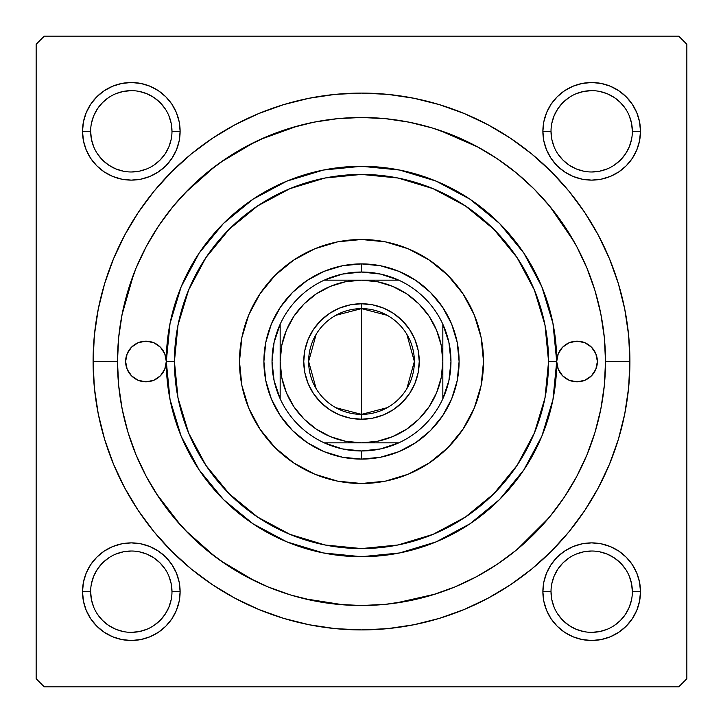 <?xml version="1.0" encoding="UTF-8"?>
<svg xmlns="http://www.w3.org/2000/svg" width="723" height="723" viewBox="0 0 723 723"><rect width="100%" height="100%" fill="white"/><g stroke="black" fill="none" stroke-linecap="round" stroke-linejoin="round"><path stroke-width="1.08" d="M83.452 582.169L82.512 591.685L83.452 582.169L82.512 591.685L83.452 601.202L86.227 610.357L90.737 618.798L96.81 626.19L104.202 632.264L112.643 636.773L121.798 639.548L131.315 640.488L140.831 639.548L149.986 636.773L158.427 632.264L165.82 626.19L171.893 618.798L176.403 610.357L179.177 601.202L180.117 591.685L179.177 582.169L176.403 573.014L171.893 564.573L165.82 557.18L158.427 551.107L149.986 546.597L140.831 543.823L131.315 542.883L121.798 543.823L112.643 546.597L104.202 551.107L96.81 557.18L90.737 564.573L86.227 573.014L83.452 582.169L82.512 591.685L90.646 591.685A40.669 40.669 0 0 0 131.315 632.354A40.669 40.669 0 0 0 171.984 591.685A40.669 40.669 0 0 0 131.315 551.016A40.669 40.669 0 0 0 90.646 591.685L82.512 591.685A48.803 48.803 0 0 1 131.315 542.883A48.803 48.803 0 0 1 180.117 591.685L171.984 591.685A40.669 40.669 0 0 1 131.315 632.354A40.669 40.669 0 0 1 90.646 591.685A40.669 40.669 0 0 1 131.315 551.016A40.669 40.669 0 0 1 171.984 591.685L171.206 583.75L168.884 576.123M83.452 121.798L82.512 131.315L83.452 121.798L82.512 131.315L83.452 140.831L86.227 149.986L90.737 158.427L96.81 165.82L104.202 171.893L112.643 176.403L121.798 179.177L131.315 180.117L140.831 179.177L149.986 176.403L158.427 171.893L165.82 165.82L171.893 158.427L176.403 149.986L179.177 140.831L180.117 131.315L179.177 121.798L176.403 112.643L171.893 104.202L165.82 96.81L158.427 90.737L149.986 86.227L140.831 83.452L131.315 82.512L121.798 83.452L112.643 86.227L104.202 90.737L96.81 96.81L90.737 104.202L86.227 112.643L83.452 121.798L82.512 131.315L90.646 131.315A40.669 40.669 0 0 0 131.315 171.984A40.669 40.669 0 0 0 171.984 131.315A40.669 40.669 0 0 0 131.315 90.646A40.669 40.669 0 0 0 90.646 131.315L82.512 131.315A48.803 48.803 0 0 1 131.315 82.512A48.803 48.803 0 0 1 180.117 131.315L171.984 131.315A40.669 40.669 0 0 1 131.315 171.984A40.669 40.669 0 0 1 90.646 131.315A40.669 40.669 0 0 1 131.315 90.646A40.669 40.669 0 0 1 171.984 131.315L171.206 123.38L168.884 115.752M543.823 121.798L542.883 131.315L543.823 121.798L542.883 131.315L543.823 140.831L546.597 149.986L551.107 158.427L557.18 165.82L564.573 171.893L573.014 176.403L582.169 179.177L591.685 180.117L601.202 179.177L610.357 176.403L618.798 171.893L626.19 165.82L632.264 158.427L636.773 149.986L639.548 140.831L640.488 131.315L639.548 121.798L636.773 112.643L632.264 104.202L626.19 96.81L618.798 90.737L610.357 86.227L601.202 83.452L591.685 82.512L582.169 83.452L573.014 86.227L564.573 90.737L557.18 96.81L551.107 104.202L546.597 112.643L543.823 121.798L542.883 131.315L551.016 131.315A40.669 40.669 0 0 0 591.685 171.984A40.669 40.669 0 0 0 632.354 131.315A40.669 40.669 0 0 0 591.685 90.646A40.669 40.669 0 0 0 551.016 131.315L542.883 131.315A48.803 48.803 0 0 1 591.685 82.512A48.803 48.803 0 0 1 640.488 131.315L632.354 131.315A40.669 40.669 0 0 1 591.685 171.984A40.669 40.669 0 0 1 551.016 131.315A40.669 40.669 0 0 1 591.685 90.646A40.669 40.669 0 0 1 632.354 131.315L631.577 123.38L629.254 115.752M543.823 582.169L542.883 591.685L543.823 582.169L542.883 591.685L543.823 601.202L546.597 610.357L551.107 618.798L557.18 626.19L564.573 632.264L573.014 636.773L582.169 639.548L591.685 640.488L601.202 639.548L610.357 636.773L618.798 632.264L626.19 626.19L632.264 618.798L636.773 610.357L639.548 601.202L640.488 591.685L639.548 582.169L636.773 573.014L632.264 564.573L626.19 557.18L618.798 551.107L610.357 546.597L601.202 543.823L591.685 542.883L582.169 543.823L573.014 546.597L564.573 551.107L557.18 557.18L551.107 564.573L546.597 573.014L543.823 582.169L542.883 591.685L551.016 591.685A40.669 40.669 0 0 0 591.685 632.354A40.669 40.669 0 0 0 632.354 591.685A40.669 40.669 0 0 0 591.685 551.016A40.669 40.669 0 0 0 551.016 591.685L542.883 591.685A48.803 48.803 0 0 1 591.685 542.883A48.803 48.803 0 0 1 640.488 591.685L632.354 591.685A40.669 40.669 0 0 1 591.685 632.354A40.669 40.669 0 0 1 551.016 591.685A40.669 40.669 0 0 1 591.685 551.016A40.669 40.669 0 0 1 632.354 591.685L631.577 583.75L629.254 576.123M629.914 361.5L605.513 361.5L629.914 361.5L628.621 335.192L624.753 309.137L618.355 283.588L609.48 258.78L598.219 234.975L584.681 212.381L568.983 191.224L551.297 171.703L531.776 154.017L510.619 138.319L488.025 124.781L464.22 113.52L439.412 104.645L413.863 98.247L387.808 94.379L361.5 93.086L335.192 94.379L309.137 98.247L283.588 104.645L258.78 113.52L234.975 124.781L212.381 138.319L191.224 154.017L171.703 171.703L154.017 191.224L138.319 212.381L124.781 234.975L113.52 258.78L104.645 283.588L98.247 309.137L94.379 335.192L93.086 361.5A268.414 268.414 0 0 1 361.5 93.086A268.414 268.414 0 0 1 629.914 361.5A268.414 268.414 0 0 1 361.5 629.914A268.414 268.414 0 0 1 93.086 361.5L94.379 387.808L98.247 413.863L104.645 439.412L113.52 464.22L124.781 488.025L138.319 510.619L154.017 531.776L171.703 551.297L191.224 568.983L212.381 584.681L234.975 598.219L258.78 609.48L283.588 618.355L309.137 624.753L335.192 628.621L361.5 629.914L387.808 628.621L413.863 624.753L439.412 618.355L464.22 609.48L488.025 598.219L510.619 584.681L531.776 568.983L551.297 551.297L568.983 531.776L584.681 510.619L598.219 488.025L609.48 464.22L618.355 439.412L624.753 413.863L628.621 387.808L629.914 361.5M117.488 361.419L93.086 361.5L117.488 361.581M678.716 36.15L44.284 36.15L678.716 36.15L686.85 44.284L686.85 678.716L686.85 44.284L678.716 36.15M36.15 678.716L36.15 44.284L44.284 36.15L36.15 44.284L36.15 678.716L44.284 686.85L36.15 678.716M678.716 686.85L44.284 686.85L678.716 686.85L686.85 678.716L678.716 686.85M574.071 241.681L549.616 206.082M478.093 147.149L439.43 130.267M297.903 125.919L260.289 139.467M254.641 142.133L220.217 162.548M215.309 166.127L185.151 192.842M133.656 274.153L121.925 315.165M156.412 493.719L181.292 526.028M185.151 530.158L215.309 556.873M220.217 560.452L254.641 580.867M303.886 598.617L343.552 604.853M395.129 603.181L435.318 594.08M517.424 549.2L548.63 518.102M639.548 140.831L640.488 131.315L639.548 140.831L640.488 131.315L639.548 121.798M601.202 83.452L591.685 82.512L601.202 83.452L591.685 82.512L582.169 83.452M632.354 131.315L640.488 131.315A48.803 48.803 0 0 1 591.685 180.117A48.803 48.803 0 0 1 542.883 131.315L543.823 140.831M582.169 179.177L591.685 180.117L582.169 179.177L591.685 180.117L601.202 179.177M179.177 140.831L180.117 131.315L179.177 140.831L180.117 131.315L179.177 121.798M140.831 83.452L131.315 82.512L140.831 83.452L131.315 82.512L121.798 83.452M171.984 131.315L180.117 131.315A48.803 48.803 0 0 1 131.315 180.117A48.803 48.803 0 0 1 82.512 131.315L83.452 140.831M121.798 179.177L131.315 180.117L121.798 179.177L131.315 180.117L140.831 179.177M179.177 601.202L180.117 591.685L179.177 601.202L180.117 591.685L179.177 582.169M140.831 543.823L131.315 542.883L140.831 543.823L131.315 542.883L121.798 543.823M171.984 591.685L180.117 591.685A48.803 48.803 0 0 1 131.315 640.488A48.803 48.803 0 0 1 82.512 591.685L83.452 601.202M121.798 639.548L131.315 640.488L121.798 639.548L131.315 640.488L140.831 639.548M639.548 601.202L640.488 591.685L639.548 601.202L640.488 591.685L639.548 582.169M601.202 543.823L591.685 542.883L601.202 543.823L591.685 542.883L582.169 543.823M632.354 591.685L640.488 591.685A48.803 48.803 0 0 1 591.685 640.488A48.803 48.803 0 0 1 542.883 591.685L543.823 601.202M582.169 639.548L591.685 640.488L582.169 639.548L591.685 640.488L601.202 639.548M171.206 599.62L168.884 607.248L165.133 614.279L160.072 620.442L153.909 625.503M123.38 631.577L115.752 629.254L108.721 625.503L102.558 620.442L97.497 614.279M91.423 583.75L93.746 576.123L97.497 569.091L102.558 562.928L108.721 557.867M139.25 551.794L146.877 554.116L153.909 557.867L160.072 562.928L165.133 569.091M631.577 599.62L629.254 607.248L625.503 614.279L620.442 620.442L614.279 625.503M583.75 631.577L576.123 629.254L569.091 625.503L562.928 620.442L557.867 614.279M551.794 583.75L554.116 576.123L557.867 569.091L562.928 562.928L569.091 557.867M599.62 551.794L607.248 554.116L614.279 557.867L620.442 562.928L625.503 569.091M631.577 139.25L629.254 146.877L625.503 153.909L620.442 160.072L614.279 165.133M583.75 171.206L576.123 168.884L569.091 165.133L562.928 160.072L557.867 153.909M551.794 123.38L554.116 115.752L557.867 108.721L562.928 102.558L569.091 97.497M599.62 91.423L607.248 93.746L614.279 97.497L620.442 102.558L625.503 108.721M171.206 139.25L168.884 146.877L165.133 153.909L160.072 160.072L153.909 165.133M123.38 171.206L115.752 168.884L108.721 165.133L102.558 160.072L97.497 153.909M91.423 123.38L93.746 115.752L97.497 108.721L102.558 102.558L108.721 97.497M139.25 91.423L146.877 93.746L153.909 97.497L160.072 102.558L165.133 108.721M551.016 591.685L551.794 599.62L554.116 607.248M591.676 632.354L599.62 631.577L607.248 629.254M591.694 551.016L583.75 551.794L576.123 554.116M90.646 591.685L91.423 599.62L93.746 607.248M131.306 632.354L139.25 631.577L146.877 629.254M131.324 551.016L123.38 551.794L115.752 554.116M90.646 131.315L91.423 139.25L93.746 146.877M131.306 171.984L139.25 171.206L146.877 168.884M131.324 90.646L123.38 91.423L115.752 93.746M551.016 131.315L551.794 139.25L554.116 146.877M591.676 171.984L599.62 171.206L607.248 168.884M591.694 90.646L583.75 91.423L576.123 93.746M499.539 223.461L523.814 253.05L541.852 286.796L552.959 323.416L556.71 361.5A20.334 20.334 0 0 1 577.044 341.166A20.334 20.334 0 0 1 597.379 361.5L595.833 369.281L591.423 375.879L584.826 380.289L577.044 381.834L569.263 380.289L562.666 375.879L558.255 369.281L556.71 361.5L548.576 361.5A187.076 187.076 0 0 1 361.5 548.576A187.076 187.076 0 0 1 174.424 361.5L166.29 361.5A195.21 195.21 0 0 0 361.5 556.71A195.21 195.21 0 0 0 556.71 361.5A195.21 195.21 0 0 1 361.5 556.71A195.21 195.21 0 0 1 166.29 361.5L164.745 369.281L160.334 375.879L153.737 380.289L145.956 381.834L138.174 380.289L131.577 375.879L127.167 369.281L125.621 361.5A20.334 20.334 0 0 1 145.956 341.166A20.334 20.334 0 0 1 166.29 361.5L170.041 323.416L181.148 286.796L199.187 253.05L223.398 223.534M483.506 361.5A122.006 122.006 0 0 1 361.5 483.506A122.006 122.006 0 0 1 239.494 361.5L241.834 337.695L248.784 314.812L260.054 293.719L275.228 275.228L293.719 260.054L314.812 248.784L337.695 241.834L361.5 239.494L385.305 241.834L408.188 248.784L429.281 260.054L447.772 275.228L462.946 293.719L474.216 314.812L481.166 337.695L483.506 361.5L481.166 385.305L474.216 408.188L462.946 429.281L447.772 447.772L429.281 462.946L408.188 474.216L385.305 481.166L361.5 483.506L337.695 481.166L314.812 474.216L293.719 462.946L275.228 447.772L260.054 429.281L248.784 408.188L241.834 385.305L239.494 361.5A122.006 122.006 0 0 1 361.5 239.494A122.006 122.006 0 0 1 483.506 361.5A122.006 122.006 0 0 0 474.225 314.83M474.216 314.794A122.006 122.006 0 0 0 447.808 275.264M447.736 275.192A122.006 122.006 0 0 0 408.206 248.784M408.17 248.775A122.006 122.006 0 0 0 314.83 248.775M314.794 248.784A122.006 122.006 0 0 0 275.264 275.192M275.192 275.264A122.006 122.006 0 0 0 248.784 314.794M605.513 361.5A244.013 244.013 0 0 1 361.5 605.513A244.013 244.013 0 0 1 117.488 361.5A244.013 244.013 0 0 1 361.5 117.488A244.013 244.013 0 0 1 605.513 361.5L604.338 337.587L600.822 313.899L595.002 290.664L586.94 268.125L576.701 246.471L564.392 225.938L550.122 206.697L534.044 188.956L516.303 172.878L497.063 158.608L476.529 146.299L454.875 136.06L432.336 127.998L409.101 122.178L385.413 118.662L361.5 117.488L337.587 118.662L313.899 122.178L290.664 127.998L268.125 136.06L246.471 146.299L225.938 158.608L206.697 172.878L188.956 188.956L172.878 206.697L158.608 225.938L146.299 246.471L136.06 268.125L127.998 290.664L122.178 313.899L118.662 337.587L117.488 361.5L118.662 385.413L122.178 409.101L127.998 432.336L136.06 454.875L146.299 476.529L158.608 497.063L172.878 516.303L188.956 534.044L206.697 550.122L225.938 564.392L246.471 576.701L268.125 586.94L290.664 595.002L313.899 600.822L337.587 604.338L361.5 605.513L385.413 604.338L409.101 600.822L432.336 595.002L454.875 586.94L476.529 576.701L497.063 564.392L516.303 550.122L534.044 534.044L550.122 516.303L564.392 497.063L576.701 476.529L586.94 454.875L595.002 432.336L600.822 409.101L604.338 385.413L605.513 361.5M223.461 499.539L199.187 469.95L181.148 436.204L170.041 399.584L166.29 361.5A20.334 20.334 0 0 1 145.956 381.834A20.334 20.334 0 0 1 125.621 361.5L127.167 353.719L131.577 347.121L138.174 342.711L145.956 341.166L153.737 342.711L160.334 347.121L164.745 353.719L166.29 361.5A195.21 195.21 0 0 1 361.5 166.29A195.21 195.21 0 0 1 556.71 361.5L558.255 353.719L562.666 347.121L569.263 342.711L577.044 341.166L584.826 342.711L591.423 347.121L595.833 353.719L597.379 361.5A20.334 20.334 0 0 1 577.044 381.834A20.334 20.334 0 0 1 556.71 361.5L552.959 399.584L541.852 436.204L523.814 469.95L499.602 499.466M499.539 499.539L469.95 523.814L436.204 541.852L399.584 552.959L361.5 556.71L323.479 552.968M323.416 552.959L286.796 541.852L253.05 523.814L223.534 499.602M223.461 223.461L253.05 199.187L286.796 181.148L323.416 170.041L361.5 166.29L399.521 170.032M399.584 170.041L436.204 181.148L469.95 199.187L499.466 223.398M127.998 432.336L136.06 454.875M432.336 595.002L454.875 586.94M595.002 290.664L586.94 268.125M290.664 127.998L268.125 136.06M451.676 398.852L442.657 415.725L430.519 430.519L415.725 442.657L398.852 451.676L380.542 457.225L361.5 459.105L342.458 457.225L324.148 451.676L307.275 442.657L292.481 430.519L280.343 415.725L271.324 398.852L265.775 380.542L263.895 361.5L265.775 342.458L271.324 324.148L280.343 307.275L292.481 292.481L307.275 280.343L324.148 271.324L342.458 265.775L361.5 263.895L380.542 265.775L398.852 271.324L415.725 280.343L430.519 292.481L442.657 307.275L451.676 324.148L457.225 342.458L459.105 361.5L457.225 380.542L451.676 398.852L442.657 415.725M548.576 361.5L544.979 325.007L534.333 289.905L517.044 257.569L493.782 229.218L465.431 205.956L433.095 188.667L397.993 178.021L361.5 174.424L325.007 178.021L289.905 188.667L257.569 205.956L229.218 229.218L205.956 257.569L188.667 289.905L178.021 325.007L174.424 361.5L178.021 397.993L188.667 433.095L205.956 465.431L229.218 493.782L257.569 517.044L289.905 534.333L325.007 544.979L361.5 548.576L397.993 544.979L433.095 534.333L465.431 517.044L493.782 493.782L517.044 465.431L534.333 433.095L544.979 397.993L548.576 361.5L556.71 361.5A195.21 195.21 0 0 0 361.5 166.29A195.21 195.21 0 0 0 166.29 361.5L174.424 361.5A187.076 187.076 0 0 1 361.5 174.424A187.076 187.076 0 0 1 548.576 361.5M260.054 429.281L275.228 447.772M429.281 462.946L447.772 447.772M462.946 293.719L447.772 275.228M293.719 260.054L275.228 275.228M271.324 324.148L280.343 307.275M292.481 292.481L307.275 280.343L324.148 271.324M398.852 271.324L415.725 280.343M430.519 292.481L442.657 307.275L451.676 324.148M430.519 430.519L415.725 442.657L398.852 451.676M324.148 451.676L307.275 442.657M292.481 430.519L280.343 415.725L271.324 398.852M239.494 361.5A122.006 122.006 0 0 0 248.775 408.17M248.784 408.206A122.006 122.006 0 0 0 275.192 447.736M275.264 447.808A122.006 122.006 0 0 0 314.794 474.216M314.83 474.225A122.006 122.006 0 0 0 408.17 474.225M408.206 474.216A122.006 122.006 0 0 0 447.736 447.808M447.808 447.736A122.006 122.006 0 0 0 474.216 408.206M136.81 343.335L135.499 344.058M127.167 353.719L126.986 354.171M135.499 378.942L138.174 380.289M157.252 378.409L160.334 375.879M164.745 369.281L165.007 368.613M587.501 344.058L584.826 342.711M565.748 344.591L562.666 347.121M558.255 353.719L557.993 354.387M586.19 379.665L587.501 378.942M595.833 369.281L596.014 368.829M387.293 407.655L361.5 414.369A52.869 52.869 0 0 0 414.369 361.5A52.869 52.869 0 0 0 361.5 308.631L361.5 303.75A57.75 57.75 0 0 1 419.25 361.5A57.75 57.75 0 0 1 361.5 419.25L361.5 308.631A52.869 52.869 0 0 1 414.369 361.5A52.869 52.869 0 0 1 361.5 414.369L335.707 407.655M335.707 315.345L361.5 308.631L387.293 315.345M406.823 334.279L414.369 361.5L406.823 388.721M280.163 398.771A89.471 89.471 0 0 1 280.163 324.229L274.089 342.422L272.029 361.5L274.089 380.578L280.163 398.771A89.471 89.471 0 0 0 324.229 442.838L342.422 448.911L361.5 450.971A89.471 89.471 0 0 1 324.229 442.838L398.771 442.838A89.471 89.471 0 0 1 361.5 450.971L380.578 448.911L398.771 442.838A89.471 89.471 0 0 0 442.838 398.771L448.911 380.578L450.971 361.5L448.911 342.422L442.838 324.229A89.471 89.471 0 0 1 442.838 398.771L442.838 324.229A89.471 89.471 0 0 0 398.771 280.163L380.578 274.089L361.5 272.029L361.5 263.895A97.605 97.605 0 0 0 263.895 361.5A97.605 97.605 0 0 0 361.5 459.105L361.5 450.971L361.5 459.105A97.605 97.605 0 0 1 263.895 361.5A97.605 97.605 0 0 1 361.5 263.895A97.605 97.605 0 0 1 459.105 361.5A97.605 97.605 0 0 1 361.5 459.105A97.605 97.605 0 0 0 459.105 361.5A97.605 97.605 0 0 0 361.5 263.895L361.5 272.029L342.422 274.089L324.229 280.163A89.471 89.471 0 0 1 398.771 280.163L324.229 280.163A89.471 89.471 0 0 0 280.163 324.229L280.163 398.771A89.471 89.471 0 0 0 324.229 442.838L361.5 442.838L377.37 441.274L392.625 436.647L406.688 429.128L419.015 419.015L429.128 406.688L436.647 392.625L441.274 377.37L442.838 361.5L441.274 345.63L436.647 330.375L429.128 316.312L419.015 303.985L406.688 293.872L392.625 286.353L377.37 281.726L361.5 280.163L345.63 281.726L330.375 286.353L316.312 293.872L303.985 303.985L293.872 316.312L286.353 330.375L281.726 345.63L280.163 361.5L281.726 377.37L286.353 392.625L293.872 406.688L303.985 419.015L316.312 429.128L330.375 436.647L345.63 441.274L361.5 442.838L398.771 442.838A89.471 89.471 0 0 0 442.838 398.771L442.838 324.229A89.471 89.471 0 0 0 398.771 280.163L324.229 280.163A89.471 89.471 0 0 0 280.163 324.229L280.163 361.5A81.338 81.338 0 0 1 361.5 280.163A81.338 81.338 0 0 1 442.838 361.5A81.338 81.338 0 0 1 361.5 442.838A81.338 81.338 0 0 1 280.163 361.5L280.163 398.771M361.5 303.75L372.77 304.862L383.597 308.143L393.583 313.484L402.331 320.669L409.516 329.417L414.857 339.403L418.138 350.23L419.25 361.5L418.138 372.77L414.857 383.597L409.516 393.583L402.331 402.331L393.583 409.516L383.597 414.857L372.77 418.138L361.5 419.25L350.23 418.138L339.403 414.857L329.417 409.516L320.669 402.331L313.484 393.583L308.143 383.597L304.862 372.77L303.75 361.5L304.862 350.23L308.143 339.403L313.484 329.417L320.669 320.669L329.417 313.484L339.403 308.143L350.23 304.862L361.5 303.75L361.5 414.369A52.869 52.869 0 0 1 308.631 361.5A52.869 52.869 0 0 1 361.5 308.631A52.869 52.869 0 0 0 308.631 361.5A52.869 52.869 0 0 0 361.5 414.369L361.5 419.25A57.75 57.75 0 0 1 303.75 361.5A57.75 57.75 0 0 1 361.5 303.75M316.177 388.721L308.631 361.5L316.177 334.279"/></g></svg>

